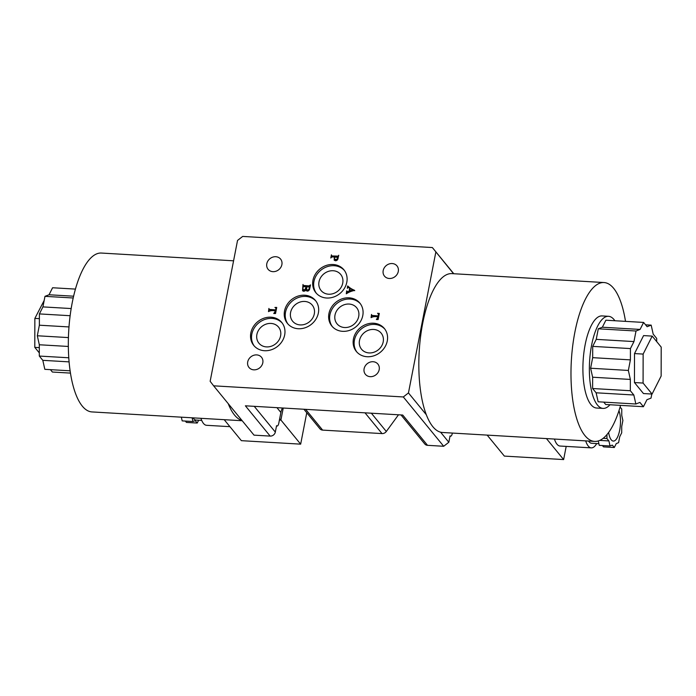 <?xml version="1.0" encoding="UTF-8"?>
<svg xmlns="http://www.w3.org/2000/svg" width="696" height="696" viewBox="0 0 696 696"><rect width="100%" height="100%" fill="white"/><g stroke="black" fill="none" stroke-linecap="round" stroke-linejoin="round"><path stroke-width="1.04" d="M344.572 327.529A12.685 11.092 -39.3 0 0 357.013 320.786A12.685 11.092 -39.3 0 0 356.665 307.754A12.685 11.092 -39.3 0 0 349.131 304.048A12.685 11.092 -39.3 0 0 336.681 310.79A12.685 11.092 -39.3 0 0 337.038 323.823A12.685 11.092 -39.3 0 0 344.572 327.529M300.167 324.919A12.685 11.092 -39.3 0 0 312.617 318.176A12.685 11.092 -39.3 0 0 312.26 305.144A12.685 11.092 -39.3 0 0 304.726 301.446A12.685 11.092 -39.3 0 0 292.285 308.189A12.685 11.092 -39.3 0 0 292.633 321.221A12.685 11.092 -39.3 0 0 300.167 324.919M369.063 352.924A12.685 11.092 -39.3 0 0 381.512 346.182A12.685 11.092 -39.3 0 0 381.164 333.149A12.685 11.092 -39.3 0 0 373.63 329.452A12.685 11.092 -39.3 0 0 361.18 336.194A12.685 11.092 -39.3 0 0 361.529 349.227A12.685 11.092 -39.3 0 0 369.063 352.924M271.014 317.202A18.105 15.834 140.7 0 1 281.758 322.483A18.105 15.834 140.7 0 1 282.263 341.084A18.105 15.834 140.7 0 1 264.497 350.714A18.105 15.834 140.7 0 1 253.744 345.425A18.105 15.834 140.7 0 1 253.24 326.824A18.105 15.834 140.7 0 1 271.014 317.202M282.245 323.109A18.105 15.834 -39.3 0 0 271.997 318.411A18.105 15.834 -39.3 0 0 254.466 327.659A18.105 15.834 -39.3 0 0 254.257 346.016M333.14 264.506A18.105 15.834 140.7 0 1 343.894 269.787A18.105 15.834 140.7 0 1 344.389 288.388A18.105 15.834 140.7 0 1 326.624 298.019A18.105 15.834 140.7 0 1 315.871 292.729A18.105 15.834 140.7 0 1 315.375 274.128A18.105 15.834 140.7 0 1 333.14 264.506M344.372 270.413A18.105 15.834 -39.3 0 0 334.132 265.715A18.105 15.834 -39.3 0 0 316.602 274.964A18.105 15.834 -39.3 0 0 316.384 293.32M349.114 297.827A18.105 15.834 140.7 0 1 359.867 303.108A18.105 15.834 140.7 0 1 360.371 321.709A18.105 15.834 140.7 0 1 342.606 331.331A18.105 15.834 140.7 0 1 331.853 326.05A18.105 15.834 140.7 0 1 331.348 307.449A18.105 15.834 140.7 0 1 349.114 297.827M360.345 303.726A18.105 15.834 -39.3 0 0 350.105 299.036A18.105 15.834 -39.3 0 0 332.575 308.285A18.105 15.834 -39.3 0 0 332.366 326.642M304.717 295.217A18.105 15.834 140.7 0 1 315.462 300.507A18.105 15.834 140.7 0 1 315.967 319.099A18.105 15.834 140.7 0 1 298.201 328.73A18.105 15.834 140.7 0 1 287.448 323.44A18.105 15.834 140.7 0 1 286.943 304.839A18.105 15.834 140.7 0 1 304.717 295.217M315.949 301.124A18.105 15.834 -39.3 0 0 305.709 296.426A18.105 15.834 -39.3 0 0 288.17 305.683A18.105 15.834 -39.3 0 0 287.961 324.031M373.613 323.222A18.105 15.834 140.7 0 1 384.366 328.503A18.105 15.834 140.7 0 1 384.862 347.104A18.105 15.834 140.7 0 1 367.096 356.726A18.105 15.834 140.7 0 1 356.343 351.445A18.105 15.834 140.7 0 1 355.847 332.845A18.105 15.834 140.7 0 1 373.613 323.222M384.845 329.121A18.105 15.834 -39.3 0 0 374.605 324.432A18.105 15.834 -39.3 0 0 357.074 333.68A18.105 15.834 -39.3 0 0 356.857 352.037M275.79 256.72A8.074 7.064 140.7 0 1 280.584 259.069A8.074 7.064 140.7 0 1 280.81 267.368A8.074 7.064 140.7 0 1 272.884 271.657A8.074 7.064 140.7 0 1 268.09 269.3A8.074 7.064 140.7 0 1 267.873 261.009A8.074 7.064 140.7 0 1 275.79 256.72M392.187 263.54A8.074 7.064 140.7 0 1 396.981 265.898A8.074 7.064 140.7 0 1 397.207 274.198A8.074 7.064 140.7 0 1 389.281 278.487A8.074 7.064 140.7 0 1 384.488 276.129A8.074 7.064 140.7 0 1 384.262 267.838A8.074 7.064 140.7 0 1 392.187 263.54M373.1 361.72A8.074 7.064 140.7 0 1 377.893 364.078A8.074 7.064 140.7 0 1 378.119 372.369A8.074 7.064 140.7 0 1 370.194 376.666A8.074 7.064 140.7 0 1 365.4 374.309A8.074 7.064 140.7 0 1 365.183 366.018A8.074 7.064 140.7 0 1 373.1 361.72M256.702 354.899A8.074 7.064 140.7 0 1 261.505 357.248A8.074 7.064 140.7 0 1 261.722 365.548A8.074 7.064 140.7 0 1 253.805 369.837A8.074 7.064 140.7 0 1 249.011 367.479A8.074 7.064 140.7 0 1 248.785 359.188A8.074 7.064 140.7 0 1 256.702 354.899M266.464 346.904A12.685 11.092 -39.3 0 0 278.913 340.161A12.685 11.092 -39.3 0 0 278.557 327.129A12.685 11.092 -39.3 0 0 271.022 323.431A12.685 11.092 -39.3 0 0 258.581 330.174A12.685 11.092 -39.3 0 0 258.929 343.206A12.685 11.092 -39.3 0 0 266.464 346.904M328.59 294.208A12.685 11.092 -39.3 0 0 341.04 287.465A12.685 11.092 -39.3 0 0 340.692 274.433A12.685 11.092 -39.3 0 0 333.158 270.735A12.685 11.092 -39.3 0 0 320.708 277.478A12.685 11.092 -39.3 0 0 321.056 290.51A12.685 11.092 -39.3 0 0 328.59 294.208M242.217 420.741L92.011 411.928A79.579 27.988 -86.6 0 1 72.236 302.638A79.579 27.988 -86.6 0 1 101.329 253.048L233.578 260.809M200.935 418.313A25.369 8.926 93.4 0 0 203.484 423.446A25.369 8.926 93.4 0 0 206.555 425.3L229.924 426.674M193.027 417.852A20.758 7.299 93.4 0 0 193.531 418.548A20.758 7.299 93.4 0 0 196.054 420.062L201.709 420.393M618.979 410.657A17.296 6.081 -86.6 0 1 619.727 429.945A17.296 6.081 -86.6 0 1 613.341 441.081A17.296 6.081 -86.6 0 1 611.236 439.82A17.296 6.081 -86.6 0 1 608.635 432.468M625.504 321.369A79.579 27.988 93.4 0 0 603.989 282.541A79.579 27.988 93.4 0 0 574.887 332.123A79.579 27.988 93.4 0 0 594.671 441.412A79.579 27.988 93.4 0 0 620.58 405.368M603.989 282.541L451.808 273.615A79.579 27.988 93.4 0 0 422.716 323.196A79.579 27.988 93.4 0 0 426.335 414.772A79.579 27.988 93.4 0 0 440.585 432.19A79.579 27.988 93.4 0 0 442.491 432.486L594.671 441.412M596.698 443.57A25.369 8.926 -86.6 0 1 591.313 447.876L560.054 446.04A25.369 8.926 -86.6 0 1 556.974 444.187A25.369 8.926 -86.6 0 1 554.434 439.054M591.313 447.876A25.369 8.926 -86.6 0 1 588.233 446.023A25.369 8.926 -86.6 0 1 585.693 440.89M598.891 443.7L591.583 443.265A20.758 7.299 -86.6 0 1 589.06 441.751A20.758 7.299 -86.6 0 1 588.555 441.055M608.495 316.306L602.031 315.923A46.127 16.226 93.4 0 0 585.162 344.677A46.127 16.226 93.4 0 0 596.629 408.03L603.093 408.404A46.127 16.226 -86.6 0 1 591.626 345.051A46.127 16.226 -86.6 0 1 608.495 316.306A46.127 16.226 -86.6 0 1 614.899 320.743M609.974 404.75A46.127 16.226 -86.6 0 1 603.093 408.404M643.139 354.081L643.078 383.061L652.074 394.049L661.139 376.066L661.2 347.095L652.204 336.098L643.139 354.081L634.517 353.577L643.582 335.594L652.204 336.098M652.074 394.049L643.452 393.545L634.456 382.548L634.517 353.577M643.078 383.061L634.456 382.548M656.693 341.588L656.693 338.413L653.187 334.132L651.178 325.136L647.115 326.711L643.609 322.431L640.076 329.434L636.013 331.009L598.29 328.799L596.237 339.361L633.96 341.579L630.428 348.583L630.402 359.875L628.349 370.446L630.358 379.433L630.332 390.726L633.838 395.006L635.848 404.002L639.911 402.427L643.417 406.708L646.949 399.704L651.021 398.129L651.813 394.032M640.076 329.434L602.353 327.224L598.29 328.799M635.848 404.002L598.134 401.792L596.124 392.796L633.838 395.006M628.349 370.446L590.626 368.228L592.635 377.223L630.358 379.433M636.013 331.009L633.96 341.579M643.417 406.708L605.703 404.498L603.754 402.123M630.332 390.726L592.609 388.516L596.124 392.796M630.402 359.875L592.679 357.666L590.626 368.228M630.428 348.583L592.705 346.373L592.679 357.666M596.237 339.361L592.705 346.373M643.609 322.431L605.885 320.212L602.353 327.224M592.635 377.223L592.609 388.516M487.165 435.104L504.356 456.098L563.63 459.577L566.187 446.397M563.63 459.577L546.447 438.584M599.804 440.394L608.913 440.933L610.035 445.988L599.265 445.362L598.282 440.968M610.035 445.988L612.323 445.109L614.298 447.511L616.282 443.57L618.57 442.691L619.727 436.74L621.711 432.799L621.728 426.448L622.885 420.506L621.754 415.451L621.763 409.1L620.092 407.056M651.178 325.136L645.557 324.806M602.423 445.544L603.519 446.884L614.298 447.511M606.947 434.626L606.938 438.524L608.913 440.933M606.938 438.524L603.197 438.306M453.557 273.711L432.355 247.55L453.783 273.728M432.355 247.55L242.678 236.422L237.536 240.442L210.149 381.304L213.629 385.828L403.315 396.955L408.456 392.935L435.835 252.074M408.456 392.935L426.335 414.772M440.585 432.19L448.833 442.256L443.691 446.275L427.527 445.327A4.611 4.037 140.7 0 1 424.786 443.978L401.009 414.938M450.016 436.157L450.634 436.192A4.611 1.618 93.4 0 1 450.077 435.853L448.833 442.256M450.634 436.192A4.611 1.618 93.4 0 0 452.322 433.312L452.374 433.069M241.999 420.48A79.579 27.988 -86.6 0 1 228.227 403.654M279.409 420.062L280.88 420.149L279.67 418.679M280.88 420.149L283.237 408.03M39.307 352.881L34.8 347.374L34.861 318.403L44.187 300.428M34.861 318.403L39.385 318.664M34.8 347.374L39.324 347.635M70.148 370.811L44.822 369.324L42.813 360.337L39.307 356.056L39.324 344.764L37.314 335.768L68.443 337.595M39.324 344.764L68.365 346.46M73.602 296.2L49.051 294.765L52.583 287.752L75.42 289.092M69 326.937L39.367 325.206L39.394 313.913L42.926 306.901L44.979 296.339L49.051 294.765M44.979 296.339L73.202 297.992M37.314 335.768L39.367 325.206M70.496 373.1L52.391 372.038L50.443 369.654M42.926 306.901L71.175 308.554M39.394 313.913L70.139 315.714M224.199 419.679L241.381 440.672L300.663 444.152L306.771 412.728M300.663 444.152L280.906 420.019M198.638 420.219L197.212 423.046L195.237 420.636L192.957 421.524L192.122 417.8M181.343 417.165L182.178 420.889L192.957 421.524M39.307 356.056L68.8 357.779M69.121 361.876L42.813 360.337M197.212 423.046L186.432 422.411L185.336 421.071M310.529 284.916L309.494 289.588L308.537 290.798L307.284 291.172L305.875 289.71L305.118 290.841L303.752 291.311L302.543 290.684L302.986 284.473L303.317 285.438L308.981 285.899L310.529 284.916M306.44 290.85L305.875 289.71M378.25 313.739L379.25 313.844M371.49 316.758L371.76 315.366L372.952 316.019L378.711 316.358L378.955 314.714L377.563 313.27L379.32 313.452L378.137 319.551L376.345 319.525L378.154 316.985C375.327 316.323 372.969 316.541 371.09 317.646L371.499 314.453L371.821 315.418L378.363 315.923L378.415 313.896M377.606 319.542L378.302 318.464L378.154 316.985M378.711 316.358L378.363 315.923M346.834 291.111L347.278 291.989M346.86 290.902C347.008 291.781 347.756 291.859 349.105 291.119L349.653 288.309C348.618 287.378 347.852 287.387 347.356 288.335L347.6 286.012L348.191 286.9M347.208 291.328C347.356 292.216 348.113 292.285 349.462 291.554L349.105 291.119M331.192 257.129L331.47 255.71L332.697 256.38L338.5 256.546M334.428 260.382L334.35 258.494M334.593 259.008L336.046 259.956L336.995 259.808L338.099 258.494L337.777 257.337L334.637 257.155L334.454 257.659L334.593 259.008L335.69 259.521L337.377 258.86L337.777 257.337M347.8 286.021C349.557 287.77 351.758 289.171 354.403 290.241L354.36 290.476C351.306 291.119 348.618 292.233 346.295 293.808L346.651 290.885M331.418 254.814L331.47 255.71L332.34 255.945L338.117 256.137L338.752 255.249L337.708 259.538L336.812 260.469L335.559 260.791L334.176 260.104L334.324 257.137C332.671 256.633 331.496 256.92 330.8 258.007L331.418 254.814M274.92 307.458L276.721 307.432L275.538 313.531L273.745 313.513L275.555 310.964C272.719 310.303 270.37 310.529 268.491 311.625L268.9 308.432L269.213 309.398L275.764 309.903L275.999 308.258L274.92 307.458M303.125 286.63L302.89 289.44L304.796 289.84L306.223 286.813L303.125 286.63M349.462 291.554L349.575 290.98L352.785 289.945L350.045 288.509L349.923 291.406L353.133 290.38L352.785 289.945M346.651 293.138L346.947 291.589M348.157 286.456C349.914 288.196 352.115 289.606 354.76 290.667M347.73 287.596L347.913 286.648M306.745 286.839L306.632 289.579L307.545 290.014L308.763 289.545L309.598 287.013L306.745 286.839M302.873 287.309L303.247 285.377L304.474 286.047L310.277 286.204M302.734 290.885L302.664 288.379M306.632 289.579L307.902 290.45L309.607 289.301M309.946 287.909L309.598 287.013M302.986 289.579L304.256 290.458L305.152 290.267L306.388 288.449M306.562 287.483L306.223 286.813M443.691 446.275L403.315 396.955M371.342 413.198L386.315 431.485A4.611 4.037 140.7 0 1 382.017 433.591L365.017 412.832M254.24 406.334L275.32 432.077L276.564 425.674A4.611 1.618 93.4 0 0 277.121 426.013A4.611 1.618 93.4 0 0 278.809 423.133L280.88 412.467A17.296 15.129 140.7 0 1 282.419 407.986M213.629 385.828L254.014 435.148L270.178 436.096L245.383 405.811L402.732 415.042L427.527 445.327M305.64 409.344L322.639 430.111A4.611 4.037 140.7 0 1 319.899 428.762L303.917 409.248M275.32 432.077A4.611 4.037 140.7 0 1 270.178 436.096M322.639 430.111L382.017 433.591M386.315 431.485L398.504 414.79M275.651 307.719L276.651 307.823M275.007 313.522L275.703 312.443L275.555 310.964M268.891 310.738L269.161 309.346L270.353 309.998L276.112 310.338L275.764 309.903M276.112 310.338L276.356 308.693L275.816 307.884M276.947 407.665L280.88 412.467M276.503 425.978L277.121 426.013"/></g></svg>
